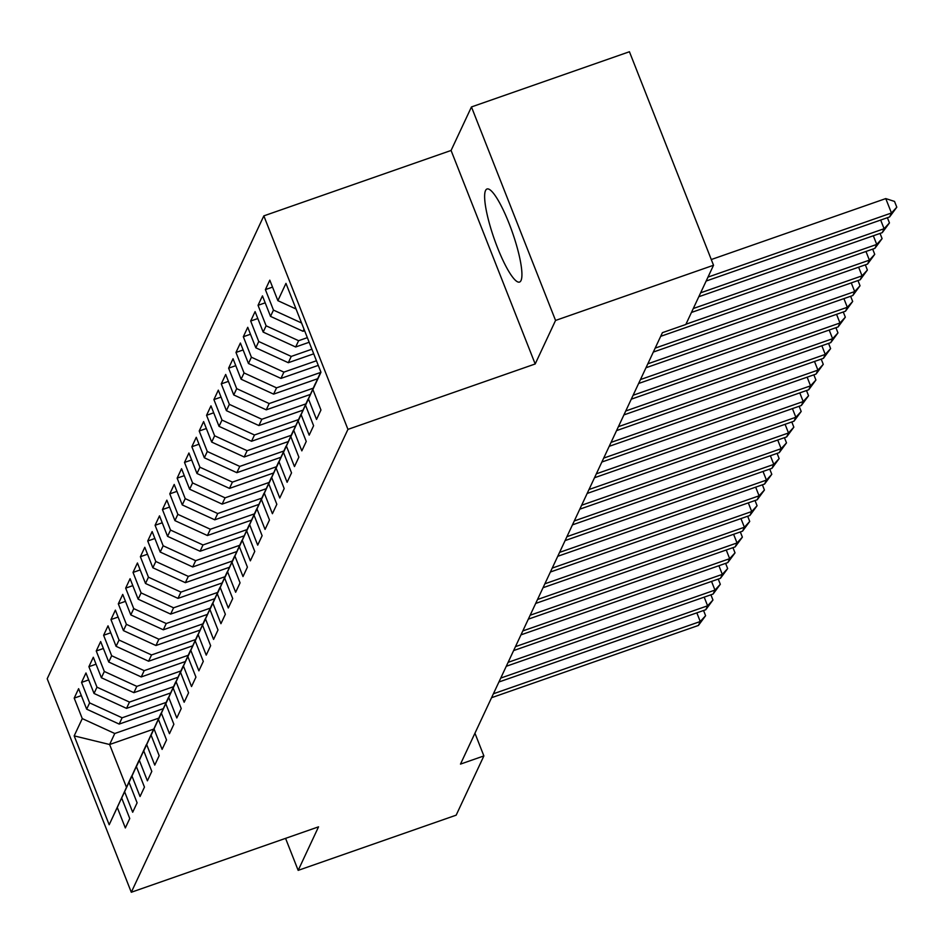 <?xml version="1.0" encoding="UTF-8"?>
<svg xmlns="http://www.w3.org/2000/svg" width="944" height="944" viewBox="0 0 944 944"><rect width="100%" height="100%" fill="white"/><g stroke="black" fill="none" stroke-linecap="round" stroke-linejoin="round"><path stroke-width="1.42" d="M521.005 280.545A49.3 9.641 -109.3 0 0 510.739 227.775A49.3 9.641 -109.3 0 0 487.021 188.989A49.3 9.641 -109.3 0 0 485.546 190.523A49.3 9.641 -109.3 0 0 495.824 243.292A49.3 9.641 -109.3 0 0 519.542 282.067A49.3 9.641 -109.3 0 0 521.005 280.545M263.836 215.869L47.2 678.748L131.299 892.257L347.947 429.378L263.836 215.869L451.079 150.462L535.189 363.971L555.556 320.441L471.457 106.943L451.079 150.462M471.457 106.943L629.436 51.743L713.534 265.252L555.556 320.441M153.612 729.134L109.61 744.509L74.175 735.883L109.185 824.749L117.268 807.462L125.34 827.947L129.753 818.519L121.682 798.034L124.62 791.756L132.691 812.241L137.104 802.813L129.033 782.328L131.971 776.039L140.042 796.524L144.456 787.095L136.384 766.611L139.334 760.333L147.406 780.818L151.807 771.39L143.748 750.905L146.686 744.615L154.757 765.1L159.17 755.672L151.099 735.187L154.037 728.91L162.108 749.394L166.522 739.966L158.45 719.481L161.389 713.192L169.46 733.677L173.873 724.249L165.802 703.764L168.74 697.486L176.811 717.971L181.224 708.543L173.153 688.058L176.103 681.769L184.163 702.253L188.576 692.825L180.516 672.34L183.455 666.063L191.526 686.548L195.939 677.119L187.868 656.635L190.806 650.345L198.877 670.83L203.29 661.402L195.219 640.917L198.157 634.639L206.229 655.124L210.642 645.696L202.571 625.211L205.509 618.922L213.58 639.407L217.993 629.978L209.922 609.494L212.872 603.204L220.931 623.689L225.345 614.273L217.285 593.788L220.223 587.498L228.295 607.983L232.708 598.555L224.637 578.07L227.575 571.781L235.646 592.266L240.059 582.849L231.988 562.364L234.926 556.075L242.997 576.56L247.411 567.132L239.339 546.647L242.278 540.357L250.349 560.842L254.762 551.414L246.691 530.929L249.641 524.652L257.7 545.136L262.113 535.708L254.054 515.223L256.992 508.934L265.063 529.419L269.477 519.991L261.405 499.506L264.344 493.228L272.415 513.713L276.828 504.285L268.757 483.8L271.695 477.511L279.766 497.995L284.179 488.567L276.108 468.082L279.046 461.805L287.118 482.29L291.531 472.861L283.46 452.377L286.41 446.087L294.469 466.572L298.882 457.144L290.823 436.659L293.761 430.381L301.832 450.866L306.245 441.438L298.174 420.953L301.112 414.664L309.184 435.149L313.597 425.72L305.526 405.236L308.464 398.958L316.535 419.443L320.948 410.015L312.877 389.53L320.972 372.243L285.961 283.377L277.878 300.664L269.807 280.179L265.394 289.607L273.465 310.092L270.515 316.37L262.456 295.885L258.042 305.313L266.114 325.798L263.164 332.087L255.092 311.603L250.679 321.031L258.75 341.516L255.812 347.793L247.741 327.308L243.328 336.737L251.399 357.221L248.461 363.511L240.39 343.026L235.976 352.454L244.048 372.939L241.109 379.217L233.038 358.732L228.625 368.16L236.696 388.645L233.746 394.934L225.687 374.449L221.274 383.878L229.345 404.362L226.395 410.652L218.324 390.155L213.91 399.583L221.982 420.068L219.043 426.358L210.972 405.873L206.559 415.301L214.63 435.786L211.692 442.075L203.621 421.59L199.208 431.007L207.279 451.492L204.341 457.781L196.269 437.296L191.856 446.724L199.927 467.209L196.977 473.499L188.918 453.014L184.505 462.43L192.576 482.927L189.626 489.204L181.555 468.72L177.142 478.148L185.213 498.633L182.275 504.922L174.203 484.437L169.79 493.865L177.861 514.35L174.923 520.628L166.852 500.143L162.439 509.571L170.51 530.056L167.572 536.345L159.501 515.861L155.087 525.289L163.159 545.774L160.209 552.051L152.149 531.566L147.736 540.995L155.807 561.479L152.857 567.769L144.786 547.284L140.385 556.712L148.444 577.197L145.506 583.475L137.435 562.99L133.021 572.418L141.093 592.903L138.154 599.192L130.083 578.707L125.67 588.136L133.741 608.62L130.803 614.898L122.732 594.413L118.319 603.841L126.39 624.326L123.44 630.616L115.38 610.131L110.967 619.559L119.038 640.044L116.088 646.321L108.017 625.837L103.616 635.265L111.675 655.75L108.737 662.039L100.666 641.554L96.253 650.982L104.324 671.467L101.386 677.745L93.314 657.26L88.901 666.688L96.972 687.173L94.034 693.462L85.963 672.978L81.55 682.406L89.621 702.891L86.671 709.168L78.612 688.683L74.198 698.112L81.337 695.622M74.175 735.883L82.27 718.596L74.198 698.112M713.534 265.252L685.816 324.488L662.405 332.666L460.483 764.109L483.883 755.932L474.938 733.228M163.229 708.684L119.18 724.083L122.118 717.794L166.12 702.419M86.671 709.168L119.18 724.083M89.621 702.891L122.118 717.794M109.185 824.749L131.7 776.169M117.268 807.462L131.582 776.204M170.581 692.979L126.531 708.366L129.47 702.076L173.472 686.713M94.034 693.462L126.531 708.366M96.972 687.173L129.47 702.076M121.682 798.034L139.051 760.451M124.62 791.756L138.933 760.498M177.944 677.261L133.883 692.66L136.821 686.371L180.823 670.995M101.386 677.745L133.883 692.66M104.324 671.467L136.821 686.371M129.033 782.328L146.403 744.745M131.971 776.039L146.285 744.781M185.295 661.555L141.234 676.942L144.172 670.653L188.175 655.289M108.737 662.039L141.234 676.942M111.675 655.75L144.172 670.653M136.384 766.611L153.754 729.028M139.334 760.333L153.648 729.075M192.647 645.838L148.586 661.225L151.536 654.947L195.526 639.572M116.088 646.321L148.586 661.225M119.038 640.044L151.536 654.947M143.748 750.905L161.105 713.322M146.686 744.615L160.999 713.357M199.998 630.132L155.937 645.519L158.887 639.23L202.889 623.866M123.44 630.616L155.937 645.519M126.39 624.326L158.887 639.23M151.099 735.187L168.469 697.604M154.037 728.91L168.351 697.651M207.35 614.414L163.3 629.801L166.238 623.524L210.241 608.148M130.803 614.898L163.3 629.801M133.741 608.62L166.238 623.524M158.45 719.481L175.82 681.898M161.389 713.192L175.702 681.934M214.713 598.708L170.652 614.096L173.59 607.806L217.592 592.443M138.154 599.192L170.652 614.096M141.093 592.903L173.59 607.806M165.802 703.764L183.171 666.181M168.74 697.486L183.053 666.228M222.064 582.991L178.003 598.378L180.941 592.1L224.943 576.725M145.506 583.475L178.003 598.378M148.444 577.197L180.941 592.1M173.153 688.058L190.523 650.475M176.103 681.769L190.417 650.51M229.416 567.273L185.354 582.672L188.304 576.383L232.295 561.019M152.857 567.769L185.354 582.672M155.807 561.479L188.304 576.383M180.516 672.34L197.874 634.757M183.455 666.063L197.768 634.805M236.767 551.567L192.706 566.955L195.656 560.677L239.658 545.302M160.209 552.051L192.706 566.955M163.159 545.774L195.656 560.677M187.868 656.635L205.237 619.052M190.806 650.345L205.119 619.087M244.118 535.85L200.069 551.249L203.007 544.959L247.009 529.596M167.572 536.345L200.069 551.249M170.51 530.056L203.007 544.959M195.219 640.917L212.589 603.334M198.157 634.639L212.471 603.369M251.482 520.144L207.42 535.531L210.359 529.254L254.361 513.878M174.923 520.628L207.42 535.531M177.861 514.35L210.359 529.254M202.571 625.211L219.94 587.628M205.509 618.922L219.822 587.664M258.833 504.426L214.772 519.825L217.71 513.536L261.712 498.161M182.275 504.922L214.772 519.825M185.213 498.633L217.71 513.536M209.922 609.494L227.292 571.911M212.872 603.204L227.185 571.946M266.184 488.721L222.123 504.108L225.073 497.83L269.064 482.455M189.626 489.204L222.123 504.108M192.576 482.927L225.073 497.83M217.285 593.788L234.643 556.205M220.223 587.498L234.537 556.24M273.536 473.003L229.475 488.402L232.425 482.113L276.427 466.737M196.977 473.499L229.475 488.402M199.927 467.209L232.425 482.113M224.637 578.07L242.006 540.487M227.575 571.781L241.888 540.523M280.887 457.297L236.838 472.684L239.776 466.407L283.778 451.031M204.341 457.781L236.838 472.684M207.279 451.492L239.776 466.407M231.988 562.364L249.358 524.781M234.926 556.075L249.24 524.817M288.25 441.58L244.189 456.979L247.127 450.689L291.13 435.314M211.692 442.075L244.189 456.979M214.63 435.786L247.127 450.689M239.339 546.647L256.709 509.064M242.278 540.357L256.591 509.099M295.602 425.874L251.541 441.261L254.479 434.983L298.481 419.608M219.043 426.358L251.541 441.261M221.982 420.068L254.479 434.983M246.691 530.929L264.06 493.346M249.641 524.652L263.954 493.393M302.953 410.156L258.892 425.555L261.842 419.266L305.832 403.89M226.395 410.652L258.892 425.555M229.345 404.362L261.842 419.266M254.054 515.223L271.412 477.64M256.992 508.934L271.306 477.676M310.305 394.45L266.243 409.838L269.193 403.56L313.196 388.185M233.746 394.934L266.243 409.838M236.696 388.645L269.193 403.56M261.405 499.506L278.775 461.923M264.344 493.228L278.657 461.97M317.656 378.733L273.607 394.132L276.545 387.842L320.547 372.467M241.109 379.217L273.607 394.132M244.048 372.939L276.545 387.842M268.757 483.8L286.126 446.217M271.695 477.511L286.008 446.252M318.27 365.387L280.958 378.414L283.896 372.125L316.441 360.761M248.461 363.511L280.958 378.414M251.399 357.221L283.896 372.125M276.108 468.082L293.478 430.499M279.046 461.805L293.36 430.547M313.715 353.823L288.309 362.708L291.248 356.419L311.898 349.209M255.812 347.793L288.309 362.708M258.75 341.516L291.248 356.419M283.46 452.377L300.829 414.794M286.41 446.087L300.723 414.829M309.16 342.271L295.661 346.991L298.611 340.701L307.343 337.657M263.164 332.087L295.661 346.991M266.114 325.798L298.611 340.701M290.823 436.659L308.181 399.076M293.761 430.381L308.074 399.123M304.617 330.719L303.012 331.285L304.003 329.173M270.515 316.37L303.012 331.285M273.465 310.092L301.561 322.978M298.174 420.953L315.544 383.37M301.112 414.664L315.426 383.406M277.878 300.664L296.05 309.007M305.526 405.236L320.818 371.877M308.464 398.958L320.842 371.924M285.572 838.366L298.174 870.368L456.164 815.168L483.883 755.932M535.189 363.971L347.947 429.378M298.174 870.368L318.541 826.838L131.299 892.257M158.757 718.136L114.767 733.5L109.61 744.509L126.437 787.202M82.27 718.596L114.767 733.5M312.877 389.53L320.889 372.042M265.394 289.607L272.533 287.106M258.042 305.313L265.181 302.823M250.679 321.031L257.83 318.529M243.328 336.737L250.479 334.247M235.976 352.454L243.115 349.953M228.625 368.16L235.764 365.67M221.274 383.878L228.413 381.376M213.91 399.583L221.061 397.094M206.559 415.301L213.71 412.799M199.208 431.007L206.347 428.517M191.856 446.724L198.995 444.235M184.505 462.43L191.644 459.94M177.142 478.148L184.292 475.658M169.79 493.865L176.941 491.364M162.439 509.571L169.578 507.081M155.087 525.289L162.226 522.787M147.736 540.995L154.875 538.505M140.385 556.712L147.524 554.211M133.021 572.418L140.172 569.928M125.67 588.136L132.809 585.634M118.319 603.841L125.458 601.352M110.967 619.559L118.106 617.057M103.616 635.265L110.755 632.775M96.253 650.982L103.403 648.481M88.901 666.688L96.04 664.198M81.55 682.406L88.689 679.904M708 277.099L891.455 213.002L889.614 216.931L706.159 281.029M711.292 259.529L885.767 198.582L891.455 213.002L896.8 207.196L889.614 216.931M885.767 198.582L894.523 201.426L896.8 207.196M700.637 292.805L884.091 228.719L882.262 232.649L698.808 296.735M887.395 217.71L889.449 222.914L884.091 228.719L880.681 220.058M889.449 222.914L882.262 232.649M693.285 308.523L876.74 244.425L874.899 248.355L691.445 312.452M880.044 233.416L882.097 238.62L876.74 244.425L873.33 235.764M882.097 238.62L874.899 248.355M685.934 324.229L869.389 260.143L867.548 264.072L660.694 336.335M872.693 249.133L874.734 254.337L869.389 260.143L865.978 251.482M874.734 254.337L867.548 264.072M655.171 348.124L862.037 275.849L860.196 279.778L653.342 352.053M865.341 264.839L867.383 270.043L862.037 275.849L858.627 267.187M867.383 270.043L860.196 279.778M647.82 363.829L854.686 291.566L852.845 295.496L645.979 367.759M857.978 280.557L860.031 285.761L854.686 291.566L851.264 282.905M860.031 285.761L852.845 295.496M640.469 379.547L847.323 307.284L845.494 311.201L638.628 383.476M850.627 296.263L852.68 301.466L847.323 307.284L843.912 298.611M852.68 301.466L845.494 311.201M633.117 395.253L839.971 322.99L838.13 326.919L631.276 399.182M843.275 311.98L845.328 317.184L839.971 322.99L836.561 314.328M845.328 317.184L838.13 326.919M625.766 410.97L832.62 338.707L830.779 342.625L623.925 414.9M835.924 327.686L837.965 332.89L832.62 338.707L829.21 330.034M837.965 332.89L830.779 342.625M618.403 426.676L825.268 354.413L823.428 358.342L616.574 430.606M828.572 343.404L830.614 348.607L825.268 354.413L821.858 345.752M830.614 348.607L823.428 358.342M611.051 442.394L817.917 370.131L816.076 374.048L609.21 446.323M821.209 359.121L823.262 364.325L817.917 370.131L814.495 361.458M823.262 364.325L816.076 374.048M603.7 458.1L810.554 385.836L808.725 389.766L601.859 462.029M813.858 374.827L815.911 380.031L810.554 385.836L807.144 377.175M815.911 380.031L808.725 389.766M596.348 473.817L803.202 401.554L801.362 405.483L594.508 477.747M806.506 390.545L808.56 395.748L803.202 401.554L799.792 392.881M808.56 395.748L801.362 405.483M588.997 489.523L795.851 417.26L794.01 421.189L587.156 493.452M799.155 406.25L801.196 411.454L795.851 417.26L792.441 408.599M801.196 411.454L794.01 421.189M581.634 505.241L788.5 432.977L786.659 436.907L579.805 509.17M791.804 421.968L793.845 427.172L788.5 432.977L785.089 424.304M793.845 427.172L786.659 436.907M574.282 520.946L781.148 448.683L779.307 452.613L572.442 524.876M784.44 437.674L786.494 442.878L781.148 448.683L777.726 440.022M786.494 442.878L779.307 452.613M566.931 536.664L773.785 464.401L771.956 468.33L565.09 540.593M777.089 453.391L779.142 458.595L773.785 464.401L770.375 455.728M779.142 458.595L771.956 468.33M559.58 552.382L766.434 480.107L764.593 484.036L557.739 556.299M769.738 469.097L771.791 474.301L766.434 480.107L763.023 471.445M771.791 474.301L764.593 484.036M552.228 568.087L759.082 495.824L757.241 499.754L550.387 572.017M762.386 484.815L764.428 490.019L759.082 495.824L755.672 487.151M764.428 490.019L757.241 499.754M544.865 583.805L751.731 511.53L749.89 515.459L543.036 587.723M755.035 500.521L757.076 505.724L751.731 511.53L748.321 502.869M757.076 505.724L749.89 515.459M537.514 599.511L744.379 527.248L742.539 531.177L535.673 603.44M747.672 516.238L749.725 521.442L744.379 527.248L740.957 518.586M749.725 521.442L742.539 531.177M530.162 615.228L737.016 542.953L735.187 546.883L528.321 619.158M740.32 531.944L742.373 537.148L737.016 542.953L733.606 534.292M742.373 537.148L735.187 546.883M522.811 630.934L729.665 558.671L727.824 562.6L520.97 634.864M732.969 547.662L735.022 552.865L729.665 558.671L726.255 550.01M735.022 552.865L727.824 562.6M515.459 646.652L722.313 574.377L720.473 578.306L513.619 650.581M725.617 563.367L727.659 568.571L722.313 574.377L718.903 565.716M727.659 568.571L720.473 578.306M508.096 662.358L714.962 590.094L713.121 594.024L506.267 666.287M718.266 579.085L720.307 584.289L714.962 590.094L711.552 581.433M720.307 584.289L713.121 594.024M500.745 678.075L707.611 605.8L705.77 609.73L498.904 682.005M710.903 594.791L712.956 599.995L707.611 605.8L704.189 597.139M712.956 599.995L705.77 609.73M493.393 693.781L700.247 621.518L698.418 625.447L491.553 697.71M703.551 610.508L705.605 615.712L700.247 621.518L696.837 612.857M705.605 615.712L698.418 625.447"/></g></svg>
